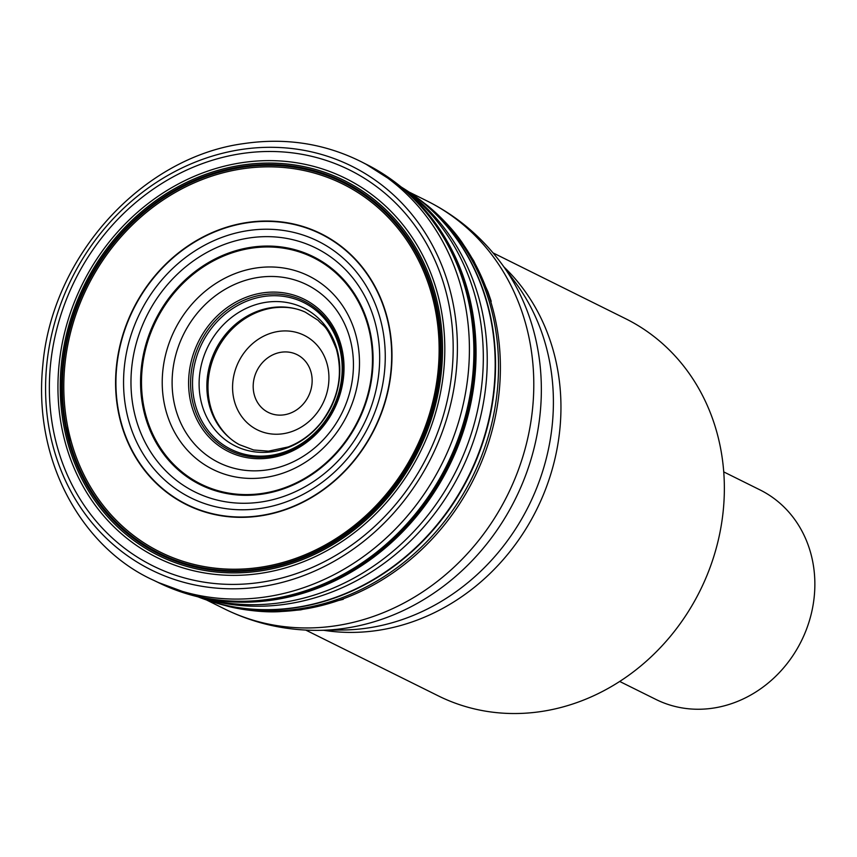<?xml version="1.0" encoding="UTF-8"?>
<svg xmlns="http://www.w3.org/2000/svg" width="857" height="857" viewBox="0 0 857 857"><rect width="100%" height="100%" fill="white"/><g stroke="black" fill="none" stroke-linecap="round" stroke-linejoin="round"><path stroke-width="1.29" d="M246.645 222.906A150.928 134.474 -63.6 0 0 138.127 460.691A150.928 134.474 -63.6 0 0 376.63 424.001A150.928 134.474 -63.6 0 0 246.645 222.906M262.831 294.808A83.408 74.313 -63.6 0 0 202.863 426.208A83.408 74.313 -63.6 0 0 334.659 405.929A83.408 74.313 -63.6 0 0 262.831 294.808M305.799 630.099L438.366 695.905A210.565 187.608 -63.6 0 0 700.04 590.73A210.565 187.608 -63.6 0 0 625.621 318.708L493.064 252.901M619.697 681.454L655.98 699.462A116.981 104.233 -63.6 0 0 801.349 641.036A116.981 104.233 -63.6 0 0 760.009 489.904L723.737 471.896M272.665 307.952A74.666 66.525 -63.6 0 0 269.794 308.456A74.666 66.525 -63.6 0 0 215.075 418.666C221.299 430.707 229.387 439.373 239.36 444.654L253.651 449.989L268.445 451.157L288.22 446.947C300.978 442.062 311.991 433.867 321.257 422.362C338.301 399.276 343.346 374.852 336.383 349.088C325.874 323.143 323.485 326.849 318.183 320.347L305.178 312.077A74.066 65.989 -63.6 0 0 271.016 307.695A74.066 65.989 -63.6 0 0 208.915 368.264A74.066 65.989 -63.6 0 0 239.36 444.654M212.622 601.935L228.765 606.531A228.326 203.441 -63.6 0 0 474.017 478.527A228.326 203.441 -63.6 0 0 427.718 205.776C442.512 218.299 454.092 230.737 462.48 243.088L473.878 261.106L487.965 291.819L491.211 301.375M214.539 602.525A228.712 203.784 -63.6 0 0 472.593 476.621A228.712 203.784 -63.6 0 0 414.36 195.771M203.045 598.743A229.344 204.341 -63.6 0 0 206.13 599.836A229.344 204.341 -63.6 0 0 469.058 476.063A229.344 204.341 -63.6 0 0 408.693 191.807A229.344 204.341 -63.6 0 0 405.961 190.008M197.956 596.826A229.397 204.395 -63.6 0 0 199.981 597.618A229.397 204.395 -63.6 0 0 468.693 475.881A229.397 204.395 -63.6 0 0 403.219 188.251L414.884 196.157M402.994 188.39A230.383 205.273 116.4 0 1 460.627 471.886A230.383 205.273 116.4 0 1 199.97 597.35M69.813 441.901A230.383 205.273 116.4 0 1 67.628 426.443M61.693 379.651A231.176 205.98 -63.6 0 0 60.986 404.911M382.822 173.703A233.511 208.069 116.4 0 1 399.105 185.326A233.275 207.844 -63.6 0 1 449.122 466.165A233.275 207.844 -63.6 0 1 195.15 596.097L204.427 598.518A231.176 205.98 -63.6 0 0 456.61 469.882A231.176 205.98 -63.6 0 0 406.625 191.229L399.073 185.305A233.511 208.069 116.4 0 1 448.275 465.747A233.511 208.069 116.4 0 1 195.182 596.108A233.511 208.069 116.4 0 1 176.071 590.162M365.618 163.955A233.565 208.101 116.4 0 1 447.943 465.587A233.565 208.101 116.4 0 1 157.913 582.353M157.956 582.374A233.565 208.112 -63.6 0 0 446.904 465.072A233.565 208.112 -63.6 0 0 365.671 163.987L361.461 161.844A233.607 208.144 116.4 0 1 442.426 462.844A233.607 208.144 116.4 0 1 153.714 580.318L157.956 582.374M240.806 149.579A225.391 200.827 116.4 0 1 434.928 449.893A225.391 200.827 116.4 0 1 78.748 504.687A225.391 200.827 116.4 0 1 240.806 149.579M240.796 153.714A221.02 196.928 116.4 0 1 431.135 448.2A221.02 196.928 116.4 0 1 81.876 501.923A221.02 196.928 116.4 0 1 240.796 153.714M241.331 162.766A211.733 188.647 -63.6 0 0 89.096 496.342A211.733 188.647 -63.6 0 0 423.679 444.879A211.733 188.647 -63.6 0 0 241.331 162.766M241.46 165.187A209.237 186.43 -63.6 0 0 91.013 494.832A209.237 186.43 -63.6 0 0 421.655 443.969A209.237 186.43 -63.6 0 0 241.46 165.187M241.535 166.622A207.758 185.112 -63.6 0 0 92.149 493.943A207.758 185.112 -63.6 0 0 420.466 443.444A207.758 185.112 -63.6 0 0 241.535 166.622M241.588 167.458A206.901 184.351 -63.6 0 0 92.835 493.428A206.901 184.351 -63.6 0 0 419.78 443.133A206.901 184.351 -63.6 0 0 241.588 167.458M241.728 168.915A205.434 183.034 -63.6 0 0 94.024 492.571A205.434 183.034 -63.6 0 0 418.645 442.63A205.434 183.034 -63.6 0 0 241.728 168.915M246.612 222.563A151.271 134.785 -63.6 0 0 137.848 460.895A151.271 134.785 -63.6 0 0 376.898 424.119A151.271 134.785 -63.6 0 0 246.612 222.563M247.619 230.672A143.226 127.618 -63.6 0 0 144.64 456.331A143.226 127.618 -63.6 0 0 370.974 421.515A143.226 127.618 -63.6 0 0 247.619 230.672M248.873 238.021A136.113 121.276 -63.6 0 0 151.003 452.475A136.113 121.276 -63.6 0 0 366.1 419.384A136.113 121.276 -63.6 0 0 248.873 238.021M250.78 247.341A127.264 113.392 116.4 0 1 360.379 416.909A127.264 113.392 116.4 0 1 159.284 447.836A127.264 113.392 116.4 0 1 250.78 247.341M250.994 248.251A126.407 112.631 116.4 0 1 359.865 416.684A126.407 112.631 116.4 0 1 160.098 447.408A126.407 112.631 116.4 0 1 250.994 248.251M255.74 268.059A107.961 96.198 116.4 0 1 348.724 411.906A107.961 96.198 116.4 0 1 178.117 438.152A107.961 96.198 116.4 0 1 255.74 268.059M258.075 277.464A99.23 88.421 -63.6 0 0 186.719 433.813A99.23 88.421 -63.6 0 0 343.539 409.689A99.23 88.421 -63.6 0 0 258.075 277.464M262.285 292.955A85.068 75.802 -63.6 0 0 201.116 426.979A85.068 75.802 -63.6 0 0 335.548 406.304A85.068 75.802 -63.6 0 0 262.285 292.955M263.474 296.533A81.908 72.984 116.4 0 1 334.016 405.672A81.908 72.984 116.4 0 1 204.577 425.586A81.908 72.984 116.4 0 1 263.474 296.533M265.809 302.328A77.012 68.624 -63.6 0 0 210.436 423.658A77.012 68.624 -63.6 0 0 332.13 404.933A77.012 68.624 -63.6 0 0 265.809 302.328M504.012 267.02A210.565 187.608 116.4 0 1 536.632 509.615A210.565 187.608 116.4 0 1 323.667 630.281M319.607 630.345L343.528 629.991A213.114 189.89 -63.6 0 0 528.78 505.716A213.114 189.89 -63.6 0 0 515.785 283.024L501.602 263.742A225.177 200.634 116.4 0 1 521.463 485.758A225.177 200.634 116.4 0 1 346.314 628.085A225.177 200.634 116.4 0 1 319.607 630.345C286.034 630.741 254.325 623.596 224.48 608.899A227.726 202.905 -63.6 0 0 336.544 625.653A227.726 202.905 -63.6 0 0 528.405 435.227A227.726 202.905 -63.6 0 0 427.011 200.945L408.95 191.979M231.026 516.953A147.415 131.346 116.4 0 1 227.426 516.268M355.012 259.285A147.415 131.346 116.4 0 1 357.723 261.739M440.102 361.268A192.632 171.636 -63.6 0 0 438.131 328.895M278.246 331.455A52.748 46.996 116.4 0 1 328.874 375.173A52.748 46.996 116.4 0 1 283.249 433.706A52.748 46.996 116.4 0 1 232.633 389.978A52.748 46.996 116.4 0 1 278.246 331.455M284.192 414.809A32.266 28.752 -63.6 0 0 307.395 363.968A32.266 28.752 -63.6 0 0 256.404 371.809A32.266 28.752 -63.6 0 0 284.192 414.809M269.794 308.456L272.569 307.963C284.835 306.335 295.708 307.706 305.178 312.077M228.765 606.531C247.673 610.752 264.588 612.455 279.5 611.662L300.743 609.852L343.293 599.322M414.295 195.696L427.718 205.776M197.828 596.793L213.339 602.128M401.258 187.019L403.219 188.251M365.575 163.933L399.105 185.326M157.859 582.332L195.182 596.108M361.461 161.844C324.771 143.505 285.499 137.431 243.667 143.612C141.887 157.217 52.148 256.414 42.85 364.889C32.566 464.151 84.757 549.401 153.714 580.318M224.48 608.899L206.43 599.932M427.011 200.945C456.76 215.825 481.623 236.768 501.602 263.742"/></g></svg>
